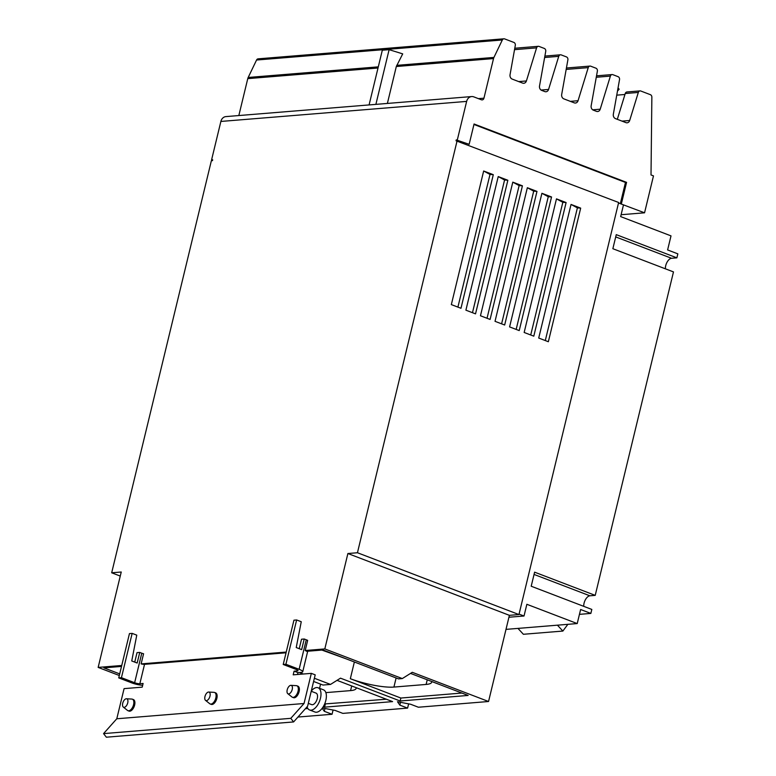 <?xml version="1.0" encoding="UTF-8"?>
<svg xmlns="http://www.w3.org/2000/svg" width="776" height="776" viewBox="0 0 776 776"><rect width="100%" height="100%" fill="white"/><g stroke="black" fill="none" stroke-linecap="round" stroke-linejoin="round"><path stroke-width="1.16" d="M567.877 624.321L562.862 631.063L523.383 634.283L517.961 628.395M562.862 631.063L557.43 625.175M311.283 691.038A11.883 6.159 110.9 0 1 318.092 687.769L323.485 689.835A11.883 6.159 110.9 0 1 325.842 700.388A11.883 6.159 110.9 0 1 314.988 712.028L309.595 709.962A11.883 6.159 110.9 0 1 307.102 706.79M209.986 696.14A4.511 2.338 110.9 0 1 205.524 700.359A4.511 2.338 110.9 0 1 204.961 696.547A4.511 2.338 110.9 0 1 208.705 692.047A4.511 2.338 110.9 0 1 209.986 696.14M127.739 702.843A4.511 2.338 110.9 0 1 123.287 707.072A4.511 2.338 110.9 0 1 122.724 703.25A4.511 2.338 110.9 0 1 126.469 698.759A4.511 2.338 110.9 0 1 127.739 702.843M292.222 689.428A4.511 2.338 110.9 0 1 287.77 693.657A4.511 2.338 110.9 0 1 287.207 689.835A4.511 2.338 110.9 0 1 290.951 685.344A4.511 2.338 110.9 0 1 292.222 689.428M318.092 687.769A11.883 6.159 110.9 0 1 320.449 698.332A11.883 6.159 110.9 0 1 309.595 709.962M356.155 687.662A32.175 6.635 13.6 0 1 356.155 688.341A32.175 6.635 13.6 0 1 350.577 690.611L325.862 692.619M579.449 614.35L590.856 613.418L591.816 609.432L531.201 586.229L534.606 572.164L595.221 595.367L589.886 595.803A7.391 3.832 -69.1 0 0 583.746 606.347M595.221 595.367L673.481 271.91L612.856 248.708L616.26 234.643L676.876 257.845L671.541 258.282A7.391 3.832 -69.1 0 0 665.401 268.816M431.699 681.503A32.175 6.635 13.6 0 1 431.699 682.182A32.175 6.635 13.6 0 1 426.121 684.442L393.917 687.07A32.175 6.635 13.6 0 1 350.335 678.699L354.37 661.986M208.705 692.047L214.079 692.357A6.159 3.191 110.9 0 1 214.593 692.473A6.159 3.191 110.9 0 1 215.825 697.944A6.159 3.191 110.9 0 1 210.189 703.977A6.159 3.191 110.9 0 1 209.733 703.716L205.524 700.359M126.469 698.759L131.842 699.069A6.159 3.191 110.9 0 1 132.356 699.176A6.159 3.191 110.9 0 1 133.579 704.647A6.159 3.191 110.9 0 1 127.953 710.68A6.159 3.191 110.9 0 1 127.497 710.418L123.287 707.072M290.951 685.344L296.325 685.654A6.159 3.191 110.9 0 1 296.839 685.761A6.159 3.191 110.9 0 1 298.062 691.232A6.159 3.191 110.9 0 1 292.436 697.265A6.159 3.191 110.9 0 1 291.98 697.003L287.77 693.657M308.305 703.347L311.642 704.618A6.159 3.191 -69.1 0 0 317.268 698.584A6.159 3.191 -69.1 0 0 316.045 693.113L311.225 691.27M311.331 673.364L315.201 674.848L307.606 706.218L293.6 721.932L290.796 718.333L304.037 703.502L311.331 673.364L293.202 674.839L294.094 671.153L297.353 670.881A3.841 0.795 -166.4 0 0 298.023 670.61A3.841 0.795 -166.4 0 0 296.422 669.533L283.221 664.479L293.939 620.189L296.636 619.966L301.253 621.731L296.228 647.543L301.651 649.619L304.221 638.997L306.258 639.783A8.691 1.794 -166.4 0 1 307.665 640.375L305.21 650.521A8.691 1.794 -166.4 0 1 306.646 651.316L323 649.978L398.515 678.884L402.298 678.573L412.279 672.307L488.55 701.504L418.39 707.227L410.649 704.259L397.506 701.737L399.853 705.142L400.532 702.319M293.6 721.932L106.351 737.2L103.557 733.611L290.796 718.333M386.361 699.225L324.659 703.948M321.894 650.075L345.912 658.746M618.055 87.853L619.132 89.24L617.473 91.093M618.52 202.982L623.487 204.883L620.654 216.601L671.007 235.875L667.612 249.94L677.846 253.859L676.876 257.845M590.856 613.418L580.623 609.5L577.218 623.564L526.856 604.291L524.023 616.008L519.057 614.107M506 629.375L577.218 623.564M508.93 617.24L524.023 616.008M461.904 693.055L400.862 698.041L350.335 678.699M283.221 664.479L285.917 664.266L296.636 619.966M214.593 692.473L215.641 692.871A6.159 3.191 110.9 0 1 216.863 698.342A6.159 3.191 110.9 0 1 211.237 704.375L210.189 703.977M127.953 710.68L128.991 711.088A6.159 3.191 -69.1 0 0 134.626 705.054A6.159 3.191 -69.1 0 0 133.404 699.574L132.356 699.176M292.436 697.265L293.483 697.673A6.159 3.191 -69.1 0 0 299.109 691.639A6.159 3.191 -69.1 0 0 297.887 686.159L296.839 685.761M142.668 685.237A8.691 1.794 13.6 0 1 131.939 682.948L118.738 677.894L121.434 677.681L134.636 682.725A3.841 0.795 -166.4 0 0 139.845 683.734L143.104 683.462L142.212 687.158L124.082 688.632L116.788 718.77L304.037 703.502M116.788 718.77L103.557 733.611M286.218 652.063L141.125 663.897L143.579 653.761A3.841 0.795 13.6 0 1 141.775 653.198L139.738 652.422L137.168 663.034L131.745 660.958L136.77 635.146L132.153 633.381L129.446 633.604L118.738 677.894M121.434 677.681L132.153 633.381M285.917 664.266L299.119 669.31A8.691 1.794 13.6 0 1 302.737 671.754A8.691 1.794 13.6 0 1 301.224 672.365L297.965 672.627L297.518 674.49M297.965 672.627L294.094 671.153M313.601 681.464L322.962 685.043L330.518 684.432L314.377 678.253M303.309 674.014L299.39 672.511M307.878 708.517L305.375 708.721M325.309 704.201L324.601 707.149L323.282 706.645M337.026 680.348L392.588 701.611L324.601 707.149M400.862 698.041L400.144 700.99L340.499 678.166L330.518 684.432M410.543 673.403L468.141 695.442L400.144 700.99M408.622 703.871L407.604 708.1L399.853 705.142M407.604 708.1L342.846 713.387L335.096 710.418L322.399 707.984M324.989 708.478L324.3 711.301L322.195 708.255M333.079 710.03L332.05 714.269L324.3 711.301M299.235 648.688L301.524 639.22L304.221 638.997M286.043 652.8L144.53 664.343A3.841 0.795 13.6 0 1 141.125 663.897M134.743 662.103L137.032 652.635L139.738 652.422M119.698 673.898L103.906 667.855L121.512 666.419M332.05 714.269L297.955 717.043M493.293 174.687L460.973 308.285L451.341 304.599L483.661 171.001L493.293 174.687L490.005 174.435L457.908 307.121M490.005 174.435L483.661 171.001M507.853 180.265L475.533 313.863L465.901 310.177L498.221 176.569L507.853 180.265L504.575 180.003L472.477 312.689M504.575 180.003L498.221 176.569M522.423 185.833L490.102 319.44L480.46 315.754L512.79 182.147L522.423 185.833L519.134 185.58L487.037 318.267M519.134 185.58L512.79 182.147M536.982 191.41L504.662 325.008L495.03 321.322L527.35 187.724L536.982 191.41L533.704 191.148L501.597 323.844M533.704 191.148L527.35 187.724M551.552 196.978L519.222 330.586L509.589 326.9L541.91 193.292L551.552 196.978L548.263 196.726L516.166 329.412M548.263 196.726L541.91 193.292M566.111 202.555L533.791 336.163L524.159 332.467L556.479 198.869L566.111 202.555L562.833 202.303L530.726 334.99M562.833 202.303L556.479 198.869M580.681 208.133L548.351 341.731L538.719 338.045L571.039 204.437L580.681 208.133L577.393 207.871L545.295 340.557M577.393 207.871L571.039 204.437M456.249 139.893L469.15 144.317L456.249 139.893L456.036 140.776L618.637 202.487L518.95 614.553L357.445 552.745L347.89 553.521L509.395 615.329L518.95 614.553M509.395 615.329L488.55 701.504M347.89 553.521L324.814 648.92L305.21 650.521M402.298 678.573L324.814 648.92M121.735 665.488L98.154 667.408L119.31 675.498M212.566 160.225L211.586 159.846L212.682 159.759L212.469 160.632L211.373 160.729L111.686 572.785L121.24 572.009L98.154 667.408M111.686 572.785L120.251 576.064M457.132 140.679L357.445 552.745M457.345 139.796L466.638 101.404A7.003 5.81 -94.7 0 1 471.653 96.563A7.003 5.81 -94.7 0 1 473.835 96.884L481.411 99.784A2.464 2.047 85.3 0 0 483.943 98.193L493.526 58.578A5.422 4.501 -94.7 0 1 493.934 57.424L502.324 39.974A2.464 2.047 -94.7 0 1 504.672 38.916L513.867 42.428A2.464 2.047 -94.7 0 1 515.303 45.367L510.045 74.7A3.696 3.065 85.3 0 0 512.199 79.094L522.665 83.11A3.696 3.065 85.3 0 0 523.819 83.274A3.696 3.065 85.3 0 0 526.4 80.966L536.585 47.86A2.464 2.047 -94.7 0 1 539.077 46.434L544.296 48.432A2.464 2.047 -94.7 0 1 545.732 51.361L539.524 85.981A3.696 3.065 85.3 0 0 541.677 90.385L544.83 91.587A3.696 3.065 85.3 0 0 545.974 91.752A3.696 3.065 85.3 0 0 548.564 89.444L558.739 56.347A2.464 2.047 -94.7 0 1 561.232 54.912L566.451 56.91A2.464 2.047 -94.7 0 1 567.887 59.839L561.688 94.468A3.696 3.065 85.3 0 0 563.842 98.862L574.308 102.868A3.696 3.065 85.3 0 0 575.462 103.033A3.696 3.065 85.3 0 0 578.042 100.725L588.227 67.628A2.464 2.047 -94.7 0 1 590.72 66.193L595.939 68.191A2.464 2.047 -94.7 0 1 597.375 71.13L591.167 105.749A3.696 3.065 85.3 0 0 593.32 110.143L596.472 111.346A3.696 3.065 85.3 0 0 597.617 111.521A3.696 3.065 85.3 0 0 600.207 109.203L610.382 76.106A2.464 2.047 -94.7 0 1 612.875 74.68L618.094 76.678A2.464 2.047 -94.7 0 1 619.529 79.608L613.331 114.227A3.696 3.065 85.3 0 0 615.484 118.621L625.951 122.637A3.696 3.065 85.3 0 0 627.105 122.802A3.696 3.065 85.3 0 0 629.685 120.493L638.318 92.441A2.464 2.047 -94.7 0 1 640.035 90.899L626.979 91.966A2.464 2.047 85.3 0 0 625.252 93.508L617.318 119.329M616.745 95.157L624.952 94.488M620.334 203.681L625.475 182.447L473.952 124.461M211.586 159.846L220.879 121.444A7.003 5.81 -94.7 0 1 225.894 116.604L471.653 96.563M640.035 90.899A2.464 2.047 -94.7 0 1 640.801 91.015L650.375 94.672A2.464 2.047 -94.7 0 1 651.859 97.126L651.015 174.949L653.479 175.89L644.555 212.808L621.043 203.952M621.11 214.719L644.555 212.808M625.475 182.447L626.572 182.36L621.353 203.923M469.15 144.317L474.068 123.995L626.572 182.36M375.885 104.372L389.115 49.664L402.705 53.874L396.313 66.513L387.379 103.441M238.833 115.546L247.767 78.628A5.422 4.501 -94.7 0 1 248.184 77.464L256.565 60.024A2.464 2.047 -94.7 0 1 258.146 58.84L503.905 38.8M389.115 49.664L382.316 50.217L369.085 104.925M319.547 688.331L320.566 684.131M350.577 690.611L351.703 685.955M534.053 574.434L589.886 595.803M615.707 236.913L671.541 258.282M393.917 687.07L396.119 677.962M426.121 684.442L427.246 679.795M299.119 669.31L306.258 639.783M139.845 683.734L144.53 664.343M297.353 670.881L297.548 670.066M134.636 682.725L141.775 653.198M220.879 121.444L466.638 101.404M518.707 81.587L526.4 80.966M514.527 49.664L536.585 47.86M541.066 90.055L548.564 89.444M544.626 57.492L558.739 56.347M570.35 101.355L578.042 100.725M566.17 69.423L588.227 67.628M592.709 109.823L600.207 109.203M596.269 77.261L610.382 76.106M621.993 121.114L629.685 120.493M625.252 93.508L638.318 92.441M478.423 98.639L483.943 98.193M396.313 66.513L493.526 58.578M247.767 78.628L378.019 68.007M248.184 77.464L378.29 66.852M256.565 60.024L502.324 39.974M396.74 65.349L493.934 57.424M302.737 671.754L307.703 651.229M514.789 48.238L538.302 46.317M544.888 56.076L560.466 54.805M566.432 68.007L589.944 66.086M596.531 75.835L612.109 74.564"/></g></svg>
